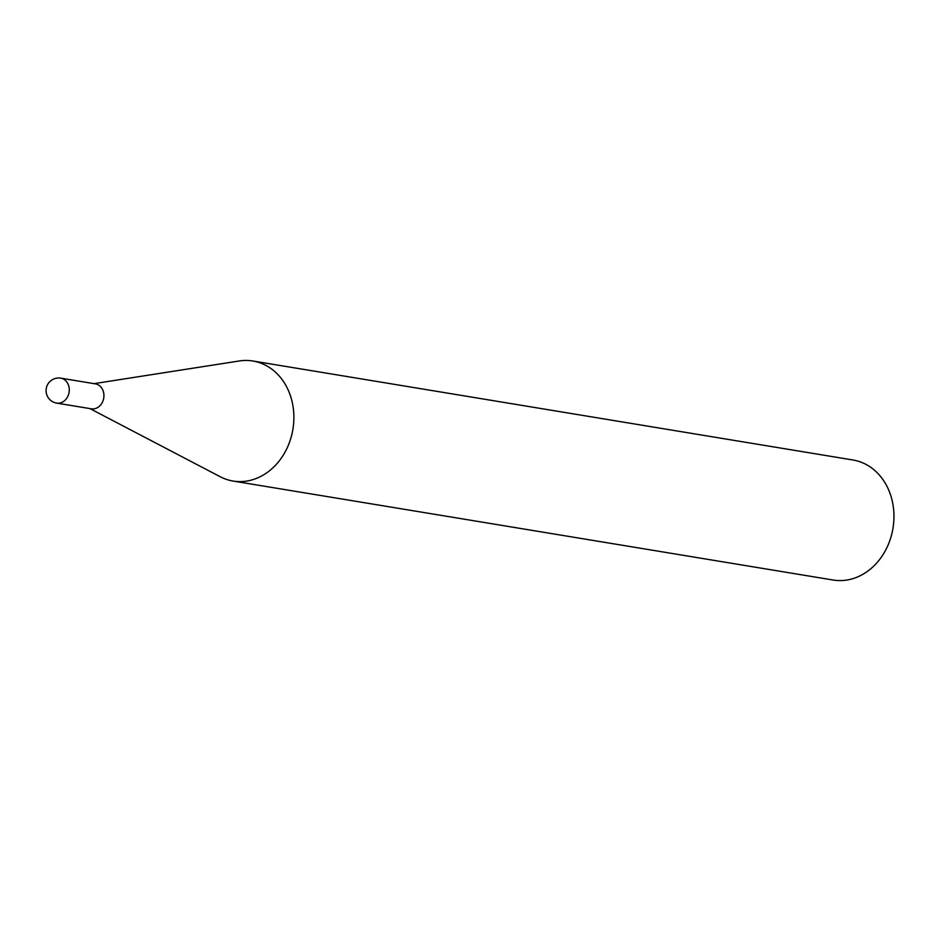 <?xml version="1.0" encoding="UTF-8"?>
<svg xmlns="http://www.w3.org/2000/svg" width="941" height="941" viewBox="0 0 941 941"><rect width="100%" height="100%" fill="white"/><g stroke="black" fill="none" stroke-linecap="round" stroke-linejoin="round"><path stroke-width="1.41" d="M102.769 401.407A12.645 10.516 -80.6 0 0 95.406 383.869L60.765 378.153A12.645 10.516 99.4 0 1 63.529 379.105A12.645 10.516 99.4 0 1 68.128 395.69A12.645 10.516 99.4 0 1 56.648 403.101L91.301 408.817A12.645 10.516 -80.6 0 0 102.769 401.407M89.901 408.582L220.218 476.734A60.836 50.614 -80.6 0 0 233.074 481.051A60.836 50.614 -80.6 0 0 288.287 445.387A60.836 50.614 -80.6 0 0 252.87 361.003A60.836 50.614 -80.6 0 0 239.32 360.968L94.018 383.646M233.074 481.051L833.15 580.032A60.836 50.614 -80.6 0 0 888.363 544.38A60.836 50.614 -80.6 0 0 852.946 459.996L252.87 361.003M60.765 378.153A12.645 12.645 0 0 0 47.05 385.751A12.645 12.645 0 0 0 56.648 403.101"/></g></svg>
